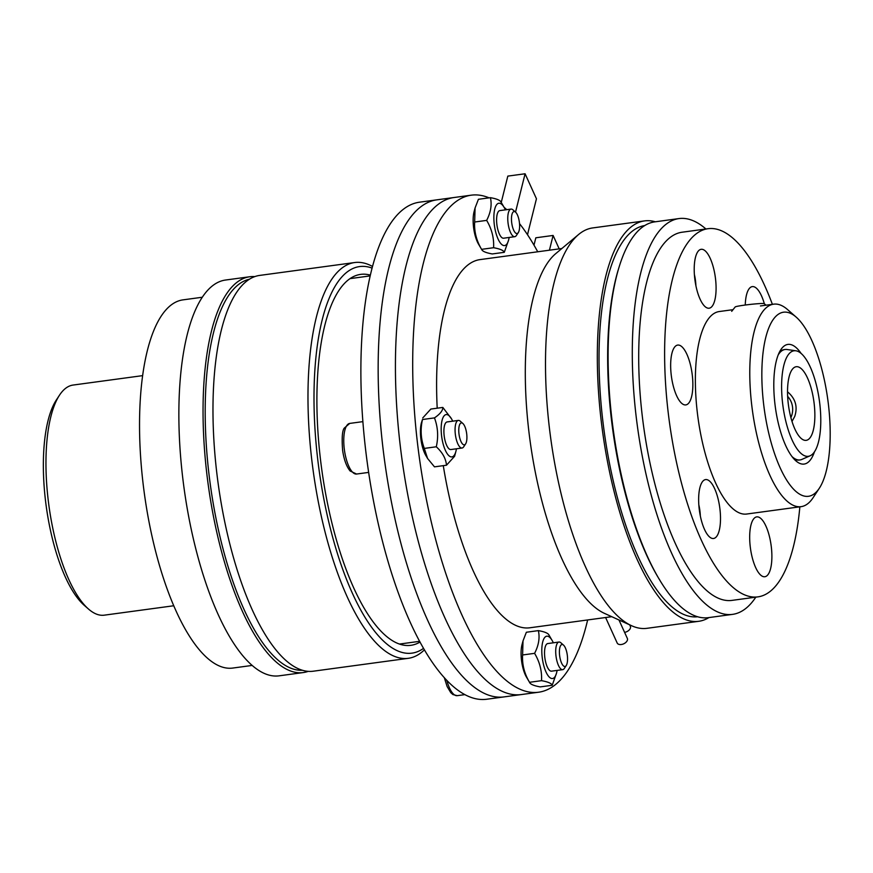 <?xml version="1.0" encoding="UTF-8"?>
<svg xmlns="http://www.w3.org/2000/svg" width="873" height="873" viewBox="0 0 873 873"><rect width="100%" height="100%" fill="white"/><g stroke="black" fill="none" stroke-linecap="round" stroke-linejoin="round"><path stroke-width="1.31" d="M781.782 393.559A53.242 18.409 -97.7 0 1 795.881 350.793A53.242 18.409 -97.7 0 1 819.441 401.067A53.242 18.409 -97.7 0 1 810.111 455.793A53.242 18.409 -97.7 0 1 781.782 393.559M792.018 456.59A55.73 19.271 82.3 0 0 800.05 459.94A55.73 19.271 82.3 0 0 801.894 459.405L810.111 455.793M795.881 350.793L786.999 349.495A55.73 19.271 82.3 0 0 785.078 349.484A55.73 19.271 82.3 0 0 778.236 354.853M787.653 396.571A37.157 12.844 -97.7 0 1 796.209 366.725A37.157 12.844 -97.7 0 1 813.931 401.809A37.157 12.844 -97.7 0 1 806.183 440.352A37.157 12.844 -97.7 0 1 787.653 396.571M787.522 391.791C795.489 398.524 797.9 406.731 794.736 416.432L792.007 421.452M308.245 671.348A199.699 69.054 -97.7 0 1 303.346 672.548A199.699 69.054 -97.7 0 1 222.026 553.362A199.699 69.054 -97.7 0 1 211.124 332.471A199.699 69.054 -97.7 0 1 249.7 276.763A199.699 69.054 -97.7 0 1 254.741 276.61M303.346 672.548L279.164 675.822A199.699 69.054 -97.7 0 1 197.844 556.647A199.699 69.054 -97.7 0 1 186.942 335.756A199.699 69.054 -97.7 0 1 225.518 280.037L249.7 276.763M705.919 228.988A199.699 69.054 82.3 0 0 678.943 218.577L654.761 221.862A199.699 69.054 82.3 0 0 613.152 429.025A199.699 69.054 82.3 0 0 708.407 617.648L732.589 614.363A199.699 69.054 82.3 0 0 755.822 597.154M678.943 218.577A199.699 69.054 82.3 0 0 637.334 425.751A199.699 69.054 82.3 0 0 732.589 614.363M694.395 274.548A20.712 7.159 -97.7 0 1 695.901 285.678M698.826 504.823A20.712 7.159 -97.7 0 1 700.332 515.954M765.599 338.113A92.887 32.115 -97.7 0 1 796.143 317.085A92.887 32.115 -97.7 0 1 827.844 399.932A92.887 32.115 -97.7 0 1 819.343 488.214A92.887 32.115 -97.7 0 1 775.42 456.066A92.887 32.115 -97.7 0 1 765.599 338.113M796.143 317.085L787.522 309.544A102.174 35.324 82.3 0 0 773.653 304.164A102.174 35.324 82.3 0 0 753.912 332.668A102.174 35.324 82.3 0 0 759.488 445.677A102.174 35.324 82.3 0 0 801.098 506.656A102.174 35.324 82.3 0 0 813.036 497.785L819.343 488.214M801.119 353.445A60.379 20.876 82.3 0 0 780.855 349.658A60.379 20.876 82.3 0 0 776.239 361.258A60.379 20.876 82.3 0 0 795.925 460.889A60.379 20.876 82.3 0 0 814.454 451.843M801.098 506.656L746.688 514.033A102.174 35.324 -97.7 0 1 705.078 453.054A102.174 35.324 -97.7 0 1 699.502 340.044A102.174 35.324 -97.7 0 1 719.243 311.541L733.025 309.675M779.316 352.365A55.73 19.271 -97.7 0 1 784.216 349.604L785.078 349.484M800.05 459.94L799.177 460.049A55.73 19.271 -97.7 0 1 793.732 458.685M799.854 506.831A185.774 64.231 -97.7 0 1 757.917 596.87L732.01 600.384A185.774 64.231 -97.7 0 1 656.354 489.513A185.774 64.231 -97.7 0 1 646.216 284.041A185.774 64.231 -97.7 0 1 682.108 232.218L708.014 228.704A185.774 64.231 -97.7 0 1 772.398 304.339M705.69 307.121A29.726 10.28 -97.7 0 1 694.45 275.377A29.726 10.28 -97.7 0 1 701.15 249.307A29.726 10.28 -97.7 0 1 715.336 277.374A29.726 10.28 -97.7 0 1 709.138 308.213A29.726 10.28 -97.7 0 1 705.69 307.121M718.763 501.833A29.726 10.28 -97.7 0 1 713.568 538.488A29.726 10.28 -97.7 0 1 699.393 510.421A29.726 10.28 -97.7 0 1 705.58 479.583A29.726 10.28 -97.7 0 1 718.763 501.833M770.117 539.503A30.184 10.432 82.3 0 0 753.203 519.522A30.184 10.432 82.3 0 0 750.442 548.222A30.184 10.432 82.3 0 0 760.743 575.143A30.184 10.432 82.3 0 0 770.532 568.858A30.184 10.432 82.3 0 0 770.117 539.503M757.917 596.87A185.774 64.231 -97.7 0 1 682.271 486.01A185.774 64.231 -97.7 0 1 672.134 280.528A185.774 64.231 -97.7 0 1 708.014 228.704M682.315 403.817A30.184 10.432 82.3 0 0 691.983 372.804A30.184 10.432 82.3 0 0 674.174 347.716A30.184 10.432 82.3 0 0 671.413 376.405A30.184 10.432 82.3 0 0 681.715 403.337A30.184 10.432 82.3 0 0 682.315 403.817M764.366 303.826A30.184 10.432 82.3 0 0 748.772 289.247A30.184 10.432 82.3 0 0 746.47 295.041A30.184 10.432 82.3 0 0 745.269 305.026M59.517 395.142L56.374 399.932A111.46 38.543 82.3 0 0 49.903 527.707A111.46 38.543 82.3 0 0 84.201 605.284L88.511 609.059A116.109 40.147 -97.7 0 1 52.784 528.252A116.109 40.147 -97.7 0 1 59.517 395.142A116.109 40.147 -97.7 0 1 73.081 385.058L142.583 375.641M173.771 605.753L104.269 615.17A116.109 40.147 -97.7 0 1 88.511 609.059M202.274 297.246L182.915 299.876A185.774 64.231 82.3 0 0 150.44 528.973A185.774 64.231 82.3 0 0 232.818 668.052L252.188 665.422M790.894 417.589A18.573 17.395 -87.6 0 0 792.662 408.728A18.573 17.395 -87.6 0 0 787.642 396.375M766.09 305.19L764.148 303.651A14.59 0.851 173.5 0 0 763.624 303.531A14.59 0.851 173.5 0 0 748.052 304.677A14.59 0.851 173.5 0 0 735.208 306.936L731.694 311.334M587.638 619.95A250.791 86.711 -97.7 0 1 586.721 623.748A250.791 86.711 -97.7 0 1 538.641 692.213L521.377 694.548A250.791 86.711 -97.7 0 1 401.766 457.681A250.791 86.711 -97.7 0 1 454.004 197.516L419.455 202.198A250.791 86.711 82.3 0 0 367.217 462.363A250.791 86.711 82.3 0 0 486.828 699.229L504.103 696.894A250.791 86.711 82.3 0 1 384.491 460.016A250.791 86.711 82.3 0 1 436.729 199.862A250.791 86.711 82.3 0 0 384.491 460.016A250.791 86.711 82.3 0 0 504.103 696.894L521.377 694.548A250.791 86.711 -97.7 0 1 401.766 457.681A250.791 86.711 -97.7 0 1 454.004 197.516L471.278 195.17A250.791 86.711 -97.7 0 1 489.098 197.855M515.528 212.106L525.088 173.771L536.448 198.771L528.121 232.163A25.546 8.828 82.3 0 0 527.587 234.837M501.244 202.46L507.824 176.106L525.088 173.771M549.423 250.202L553.1 235.448L559.2 248.87M533.992 245.149L535.826 237.794L553.1 235.448M660.195 580.763A197.374 68.247 -97.7 0 1 618.106 270.248M697.68 616.753A197.374 68.247 -97.7 0 1 604.018 430.269A197.374 68.247 -97.7 0 1 644.656 225.572M708.931 617.571A202.023 69.851 -97.7 0 1 698.782 621.292L646.958 628.32A202.023 69.851 -97.7 0 1 631.615 625.734L604.487 613.381A185.774 64.231 -97.7 0 1 529.998 440.298A185.774 64.231 -97.7 0 1 555.73 253.639L578.592 234.51A202.023 69.851 -97.7 0 1 592.691 227.929L644.514 220.902A202.023 69.851 -97.7 0 1 655.285 221.786M611.755 616.687L529.911 627.774A185.774 64.231 -97.7 0 1 443.288 465.647M437.198 408.193A185.774 64.231 -97.7 0 1 480.008 259.608L561.852 248.51M631.615 625.734A202.023 69.851 -97.7 0 1 550.612 437.504A202.023 69.851 -97.7 0 1 578.592 234.51M698.782 621.292A202.023 69.851 -97.7 0 1 602.425 430.476A202.023 69.851 -97.7 0 1 644.514 220.902M538.641 692.213A250.791 86.711 -97.7 0 1 419.029 455.335A250.791 86.711 -97.7 0 1 471.278 195.17M504.103 207.338A250.791 86.711 -97.7 0 1 506.755 209.662M519.511 223.608A250.791 86.711 -97.7 0 1 537.735 251.784M627.316 638.349A5.576 3.427 155.6 0 1 623.748 643.783A5.576 3.427 155.6 0 1 617.2 643.041M624.61 632.379A5.576 3.427 -24.4 0 0 630.35 626.301L629.684 624.85M420.044 642.037A187.16 64.711 -97.7 0 1 410.91 645.311A187.16 64.711 -97.7 0 1 317.095 387.121A187.16 64.711 -97.7 0 1 360.636 274.384A187.16 64.711 -97.7 0 1 370.316 275.115M249.372 279.229A197.374 68.247 82.3 0 0 206.148 442.622A197.374 68.247 82.3 0 0 272.321 654.641A197.374 68.247 82.3 0 0 302.374 670.257M372.476 266.44A199.699 69.054 82.3 0 0 354.634 262.544A199.699 69.054 82.3 0 0 308.78 425.391A199.699 69.054 82.3 0 0 375.903 642.714A199.699 69.054 82.3 0 0 408.28 658.318A199.699 69.054 82.3 0 0 424.442 649.818M423.58 648.344A195.061 67.439 -97.7 0 1 380.344 637.89A195.061 67.439 -97.7 0 1 314.116 408.542A195.061 67.439 -97.7 0 1 372.04 268.087M354.634 262.544L259.63 275.421A199.699 69.054 82.3 0 0 213.776 438.268A199.699 69.054 82.3 0 0 280.899 655.59A199.699 69.054 82.3 0 0 313.276 671.206L408.28 658.318M515.55 212.128L512.909 209.815A13.935 4.812 82.3 0 0 511.021 209.084A13.935 4.812 82.3 0 0 508.741 227.013A13.935 4.812 82.3 0 0 514.764 236.692A13.935 4.812 82.3 0 0 516.39 235.492L518.322 232.556A11.087 3.83 -97.7 0 1 512.244 225.812A11.087 3.83 -97.7 0 1 511.905 214.649A11.087 3.83 -97.7 0 1 515.55 212.128A11.087 3.83 -97.7 0 1 519.337 222.015A11.087 3.83 -97.7 0 1 518.322 232.556M499.913 210.589A13.935 4.812 82.3 0 0 497.228 214.191A13.935 4.812 82.3 0 0 500.109 235.448A13.935 4.812 82.3 0 0 502.586 238.056A13.935 4.812 82.3 0 0 503.656 238.198M505.402 209.847A21.367 7.388 82.3 0 0 504.179 207.479A21.367 7.388 82.3 0 0 494.424 210.633A21.367 7.388 82.3 0 0 498.352 239.628A21.367 7.388 82.3 0 0 508.599 240.064A21.367 7.388 82.3 0 0 509.145 237.456M478.524 244.145A21.367 7.388 -97.7 0 1 474.115 211.55L475.076 207.949L474.661 222.015C474.104 231.509 476.418 240.621 481.59 249.34L478.524 244.145M508.599 240.064L504.288 252.319C503.579 250.398 500.011 248.87 493.583 247.714C494.129 238.22 491.826 229.108 486.654 220.389C490.768 212.434 492.023 204.86 490.43 197.669C496.846 198.815 500.415 200.353 501.124 202.274M493.583 247.714L481.59 249.34C482.289 251.271 485.857 252.799 492.285 253.945L504.288 252.319M490.43 197.669L478.426 199.295L475.076 207.949M486.654 220.389L474.661 222.015M462.854 423.46L460.202 421.146A13.935 4.812 82.3 0 0 458.314 420.415A13.935 4.812 82.3 0 0 455.411 434.863A13.935 4.812 82.3 0 0 462.057 448.024A13.935 4.812 82.3 0 0 463.203 447.413A13.935 4.812 82.3 0 0 463.683 446.812L465.625 443.877A11.087 3.83 -97.7 0 1 465.233 444.357A11.087 3.83 -97.7 0 1 458.958 433.706A11.087 3.83 -97.7 0 1 462.854 423.46A11.087 3.83 -97.7 0 1 466.629 433.346A11.087 3.83 -97.7 0 1 465.625 443.877M447.205 421.921A13.935 4.812 82.3 0 0 444.532 425.522A13.935 4.812 82.3 0 0 447.413 446.78A13.935 4.812 82.3 0 0 450.948 449.53M452.694 421.179A21.367 7.388 82.3 0 0 451.483 418.8A21.367 7.388 82.3 0 0 447.696 414.806A21.367 7.388 82.3 0 0 442.611 441.803A21.367 7.388 82.3 0 0 455.902 451.396A21.367 7.388 82.3 0 0 456.437 448.787M427.595 458.5L425.828 455.477A21.367 7.388 -97.7 0 1 421.408 422.881L422.477 419.52C420.229 429.538 420.83 439.163 424.3 448.416L427.595 458.5L434.481 466.848L446.474 465.222C445.939 458.685 442.546 452.541 436.293 446.78C438.552 436.762 437.94 427.137 434.47 417.894C440.123 414.02 442.906 410.528 442.829 407.429L451.483 418.8M455.902 451.396L454.593 456.295L446.474 465.222M442.829 407.429L430.836 409.055L422.718 417.981M434.47 417.894L422.477 419.52M436.293 446.78L424.3 448.416M563.489 645.082L560.848 642.768A13.935 4.812 82.3 0 0 558.96 642.037A13.935 4.812 82.3 0 0 556.057 656.496A13.935 4.812 82.3 0 0 562.703 669.656A13.935 4.812 82.3 0 0 564.329 668.445L566.261 665.51A11.087 3.83 -97.7 0 1 559.68 656.005A11.087 3.83 -97.7 0 1 563.489 645.082A11.087 3.83 -97.7 0 1 566.773 652.207A11.087 3.83 -97.7 0 1 566.261 665.51M547.851 643.543A13.935 4.812 82.3 0 0 545.167 647.144A13.935 4.812 82.3 0 0 548.048 668.402A13.935 4.812 82.3 0 0 551.594 671.151M553.34 642.801A21.367 7.388 82.3 0 0 552.118 640.433A21.367 7.388 82.3 0 0 541.904 654.019A21.367 7.388 82.3 0 0 548.342 676.008A21.367 7.388 82.3 0 0 556.538 673.028A21.367 7.388 82.3 0 0 557.083 670.409M521.181 656.834A21.367 7.388 -97.7 0 1 522.054 644.503L523.014 640.902L522.6 654.968C522.043 664.473 524.357 673.574 529.518 682.293L526.463 677.099A21.367 7.388 -97.7 0 1 521.181 656.834M556.538 673.028L552.216 685.272C551.518 683.352 547.949 681.824 541.522 680.667C542.068 671.173 539.765 662.072 534.592 653.342C538.706 645.387 539.961 637.814 538.368 630.622C544.785 631.768 548.353 633.307 549.062 635.228M538.368 630.622L526.364 632.248L523.014 640.902M541.522 680.667L529.518 682.293C530.227 684.225 533.796 685.752 540.223 686.898L552.216 685.272M534.592 653.342L522.6 654.968M349.724 423.416L344.289 428.086C342.249 430.553 341.692 437.984 342.62 450.381C343.984 459.613 346.483 466.488 350.117 470.994L356.588 474.039A25.546 8.828 -97.7 0 1 344.399 449.911A25.546 8.828 -97.7 0 1 349.724 423.416L362.862 421.637M444.281 677.579L447.14 686.56L450.752 692.627L452.912 694.559L457.223 695.661A25.546 8.828 -97.7 0 1 446.78 680.274M760.448 305.954L773.653 304.164M627.327 638.392L618.968 619.972M617.178 642.997L605.611 617.517M370.13 275.901L349.986 278.64M419.662 641.317L399.518 644.045M503.525 238.22L514.764 236.692M499.782 210.611L511.021 209.084M504.179 207.479L501.004 202.045M450.828 449.551L462.057 448.024M447.085 421.932L458.314 420.415M356.588 474.039L368.646 472.402M551.463 671.173L562.703 669.656M547.72 643.565L558.96 642.037M457.223 695.661L464.949 694.613M552.118 640.433L548.942 634.998"/></g></svg>
